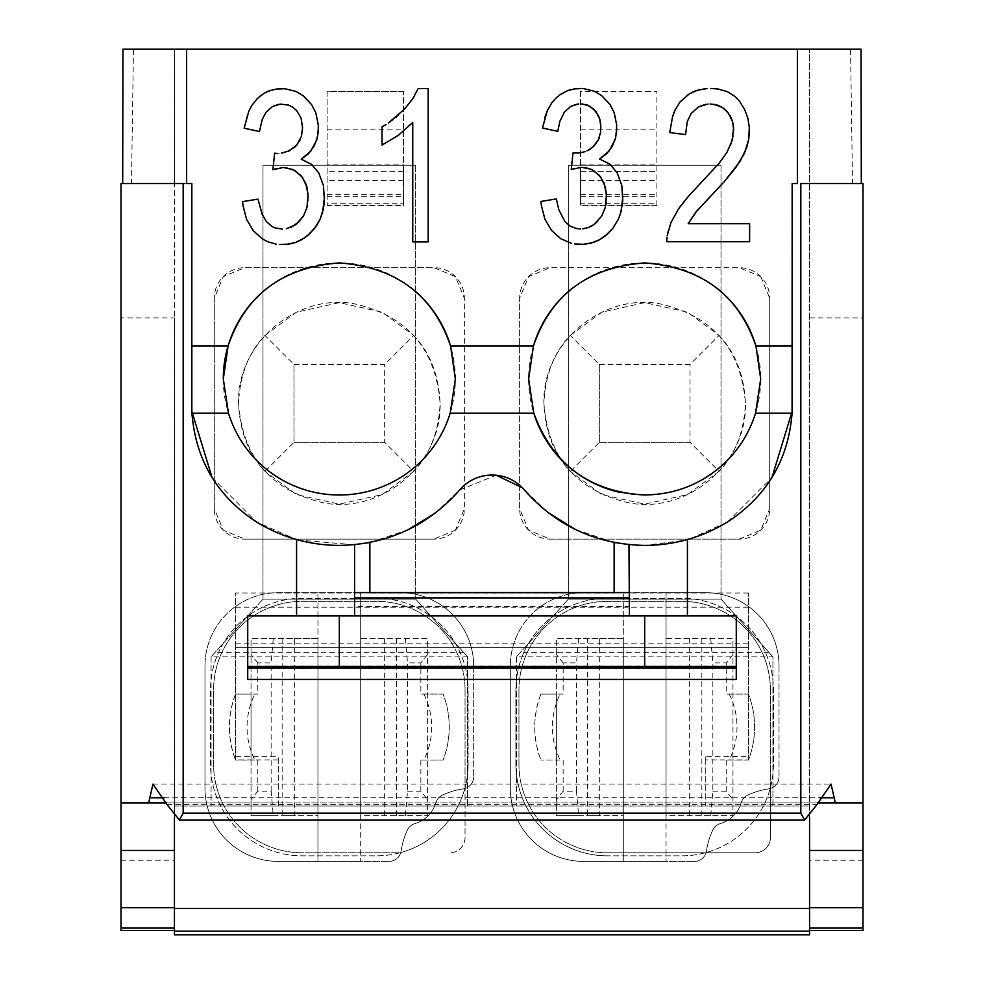 <?xml version="1.0" encoding="UTF-8"?>
<svg xmlns="http://www.w3.org/2000/svg" width="984" height="984" viewBox="0 0 984 984"><rect width="100%" height="100%" fill="white"/><g stroke="black" fill="none" stroke-linecap="round" stroke-linejoin="round"><path stroke-width="0.74" stroke-dasharray="4.92 3.69" d="M465.051 689.882L465.051 787.692A91.598 91.598 0 0 0 468.101 764.236L468.101 689.882A91.598 91.598 0 0 0 376.503 598.284L302.149 598.284A91.598 91.598 0 0 0 210.551 689.882L210.551 764.236A91.598 91.598 0 0 0 302.149 855.834L376.503 855.834A91.598 91.598 0 0 0 399.959 852.784L302.149 852.784A88.548 88.548 0 0 1 213.602 764.236L213.602 689.882A88.548 88.548 0 0 1 302.149 601.335L376.503 601.335A88.548 88.548 0 0 1 465.051 689.882A88.548 88.548 0 0 0 376.503 601.335L302.149 601.335A88.548 88.548 0 0 0 213.602 689.882L213.602 764.236A88.548 88.548 0 0 0 302.149 852.784L400.734 852.784A12.214 12.214 0 0 1 389.061 861.406A12.214 12.214 0 0 0 401.152 850.939A12.214 12.214 0 0 1 400.734 852.784L399.959 852.784A91.598 91.598 0 0 0 465.051 787.692L465.051 837.519A15.264 15.264 0 0 1 449.786 852.784A15.264 15.264 0 0 0 465.051 837.519L465.051 788.467A12.214 12.214 0 0 1 463.206 788.885A73.283 73.283 0 0 0 442.308 795.183A73.283 73.283 0 0 1 463.206 788.885A12.214 12.214 0 0 0 473.685 776.794A12.214 12.214 0 0 1 465.051 788.467L465.051 689.882M468.101 764.236A91.598 91.598 0 0 1 376.503 855.834L302.149 855.834A91.598 91.598 0 0 1 210.551 764.236L210.551 689.882A91.598 91.598 0 0 1 302.149 598.284L376.503 598.284A91.598 91.598 0 0 1 468.101 689.882L468.101 764.236M183.172 183.553L122.692 183.553L131.462 183.553L133.467 49.2L809.561 49.2L809.561 934.8M131.462 183.553L174.439 183.553L174.439 49.2L174.439 934.8M760.755 276.627L769.709 298.213L769.709 508.58L760.755 530.179L739.168 539.121L550.167 539.121L528.58 530.179L519.638 508.58L519.638 298.213L528.58 276.627L550.167 267.673L739.168 267.673L760.755 276.627A30.541 30.529 -45 0 1 769.709 298.213L769.709 508.58A30.541 30.529 45 0 1 739.168 539.121L550.167 539.121A30.541 30.529 135 0 1 519.638 508.58L519.638 298.213A30.541 30.529 -135 0 1 550.167 267.673L739.168 267.673A30.541 30.529 -45 0 1 760.767 276.615M455.42 530.179L433.833 539.121L244.832 539.121L223.245 530.179L214.291 508.58L214.291 298.213L223.245 276.627L244.832 267.673L433.833 267.673L455.42 276.627L464.362 298.213L464.362 508.58L455.42 530.179A30.541 30.529 45 0 1 433.833 539.121L244.832 539.121A30.541 30.529 135 0 1 214.291 508.58L214.291 298.213A30.541 30.529 -135 0 1 244.832 267.673L433.833 267.673A30.541 30.529 -45 0 1 464.362 298.213L464.362 508.58A30.541 30.529 45 0 1 455.42 530.179M580.548 91.537L580.548 205.078L656.881 205.078L656.881 91.463L580.548 91.537M327.118 91.463L327.118 205.078L403.452 205.078L403.452 91.463L327.118 91.463L327.118 205.078M607.497 598.284L681.851 598.284A91.598 91.598 0 0 1 773.449 689.882L773.449 764.236A91.598 91.598 0 0 1 681.851 855.834L607.497 855.834L681.851 855.834A91.598 91.598 0 0 0 773.449 764.236L773.449 689.882A91.598 91.598 0 0 0 681.851 598.284L607.497 598.284A91.598 91.598 0 0 0 515.899 689.882A91.598 91.598 0 0 1 607.497 598.284M515.899 764.236L515.899 689.882L515.899 764.236A91.598 91.598 0 0 0 607.497 855.834A91.598 91.598 0 0 1 515.899 764.236M401.152 850.939A73.283 73.283 0 0 1 407.45 830.041A12.214 12.214 0 0 1 415.063 823.546A30.529 30.529 0 0 0 435.814 802.796A12.214 12.214 0 0 1 442.308 795.183A12.214 12.214 0 0 0 435.814 802.796A30.529 30.529 0 0 1 415.063 823.546A12.214 12.214 0 0 0 407.45 830.041A73.283 73.283 0 0 0 401.152 850.939M473.685 665.996L473.685 776.794L473.685 665.996A73.283 73.283 0 0 0 400.402 592.712L278.263 592.712A73.283 73.283 0 0 0 204.98 665.996A73.283 73.283 0 0 1 278.263 592.712L360.697 592.712L360.697 638.505L427.622 638.505L427.622 815.613L360.697 815.613L360.697 861.406L389.061 861.406L278.263 861.406A73.283 73.283 0 0 1 204.98 788.135L204.98 665.996L204.98 788.135A73.283 73.283 0 0 0 278.263 861.406L360.697 861.406L360.697 592.712L400.402 592.712A73.283 73.283 0 0 1 473.685 665.996M809.561 817.286L809.561 49.2L861.049 49.2M133.467 49.2L122.951 49.2M174.439 817.274L174.439 805.97L809.561 805.97L809.561 802.919L809.561 805.97L174.439 805.97L174.439 930.446L174.439 317.906L121.007 317.906L121.007 183.59L174.439 183.59L174.439 317.906M580.548 205.078L580.548 171.339L656.881 171.339L580.548 171.339L580.548 203.737L580.548 91.463L656.881 91.463L656.881 205.078M656.881 205.582L580.548 205.582L580.548 203.737L656.881 203.737M403.452 91.463L327.118 91.537M327.118 196.64L403.452 196.64L403.452 171.339L403.452 205.078M403.452 196.64L403.452 205.582L403.452 203.737L327.118 203.737M327.118 194.377L403.452 194.377L403.452 203.737M403.452 194.377L403.452 164.894L327.118 164.894M327.118 129.175L403.452 129.175L403.452 164.894M403.452 129.175L403.452 91.537M403.452 171.339L327.118 171.339M800.828 183.553L861.308 183.553L852.538 183.553L850.533 49.2M862.993 930.446L862.993 183.59L809.561 183.553L852.538 183.553M174.439 805.97L174.439 802.919L174.439 805.97M705.749 759.906L705.749 802.919L817.606 802.919L166.394 802.919L278.263 802.919L278.263 805.97L278.263 756.389L278.263 802.919L705.749 802.919L705.749 805.97L705.749 756.389L748.492 756.389L748.492 759.906L705.749 759.906L705.749 756.389M121.007 930.446L121.007 317.906M570.289 335.421L601.814 312.211L644.754 302.629L687.607 312.236L719.058 335.421L690.018 364.461L599.33 364.461L599.33 442.333L599.33 364.461L570.289 335.421C553.955 352.493 545.161 375.15 543.906 403.403C542.036 344.105 600.88 293.257 659.28 303.699C712.564 315.655 741.284 348.889 745.429 403.403C747.299 462.689 688.468 513.537 630.067 503.095C576.784 491.139 548.063 457.904 543.906 403.403C545.161 431.644 553.955 454.3 570.289 471.373L601.741 494.558L644.594 504.165L687.533 494.583L719.058 471.373L690.018 442.333L690.018 364.461L690.018 442.333L599.33 442.333L570.289 471.373M264.942 335.421L296.467 312.211L339.406 302.629L382.259 312.236L413.711 335.421L384.67 364.461L293.982 364.461L293.982 442.333L293.982 364.461L264.942 335.421C248.62 352.493 239.825 375.15 238.571 403.403C236.701 344.105 295.532 293.257 353.933 303.699C407.216 315.655 435.937 348.889 440.094 403.403C441.964 462.689 383.12 513.537 324.72 503.095C271.436 491.139 242.716 457.904 238.571 403.403C239.825 431.644 248.62 454.3 264.942 471.373L296.393 494.558L339.246 504.165L382.186 494.583L413.711 471.373L384.67 442.333L384.67 364.461L384.67 442.333L293.982 442.333L264.942 471.373M770.398 689.882L770.398 837.519A15.264 15.264 0 0 1 755.134 852.784L607.497 852.784L755.134 852.784A15.264 15.264 0 0 0 770.398 837.519L770.398 788.467A12.214 12.214 0 0 1 768.553 788.885A73.283 73.283 0 0 0 747.655 795.183A73.283 73.283 0 0 1 768.553 788.885A12.214 12.214 0 0 0 779.02 776.794A12.214 12.214 0 0 1 770.398 788.467L770.398 689.882A88.548 88.548 0 0 0 681.851 601.335A88.548 88.548 0 0 1 770.398 689.882M607.497 601.335L681.851 601.335L607.497 601.335A88.548 88.548 0 0 0 518.949 689.882A88.548 88.548 0 0 1 607.497 601.335M518.949 764.236L518.949 689.882L518.949 764.236A88.548 88.548 0 0 0 607.497 852.784A88.548 88.548 0 0 1 518.949 764.236M360.697 638.505L360.697 815.613L427.622 815.613L427.622 638.505L360.697 638.505M294.327 638.505L317.955 638.505L317.955 815.613L251.031 815.613L273.269 815.613L271.141 791.185L257.796 791.185L251.031 799.598L251.031 815.613L251.031 638.505L317.955 638.505L317.955 592.712L317.955 861.406L317.955 815.613L294.327 815.613L294.327 638.505L282.15 638.505L282.15 815.613L294.327 815.613M450.205 413.182A116.026 116.026 0 0 0 450.561 345.962M411.312 287.968A116.026 116.026 0 0 0 339.911 262.937M338.779 262.937A116.026 116.026 0 0 0 267.648 287.734M731.875 455.506A116.026 116.026 0 0 0 755.909 345.962M716.659 287.968A116.026 116.026 0 0 0 645.258 262.937M644.126 262.937A116.026 116.026 0 0 0 572.983 287.734M533.439 345.962A116.026 116.026 0 0 0 533.795 413.182M797.643 183.553L792.157 183.553L792.157 411.349M186.357 183.553L191.843 183.553L191.843 411.349M211.08 805.97L467.572 805.97L467.572 656.832L211.08 656.832L262.999 599.133L211.08 656.832L211.08 805.97L211.08 656.832M516.428 805.97L772.92 805.97L772.92 656.832L516.428 656.832L568.334 599.133L516.428 656.832L516.428 805.97L516.428 656.832M772.92 805.97L772.92 656.832L768.885 652.355L520.462 652.355M467.572 805.97L467.572 656.832L463.538 652.355L215.115 652.355M212.077 477.535L256.701 522.098L296.578 539.515L296.578 615.91L247.722 615.91L247.722 679.464M727.57 521.926L771.948 477.498M690.805 538.531L727.299 522.098M687.422 539.515L687.422 615.91L736.278 615.91L736.278 679.464M719.058 335.421C735.38 352.493 744.175 375.15 745.429 403.403C744.175 431.644 735.38 454.3 719.058 471.373M413.711 335.421C430.045 352.493 438.839 375.15 440.094 403.403C438.839 431.644 430.045 454.3 413.711 471.373M273.269 638.505L271.141 662.933L257.796 662.933L257.796 694.089L235.545 694.089L251.031 694.089L251.031 638.505L282.15 638.505M273.269 815.613L282.15 815.613M257.796 694.089L251.031 694.089L251.031 760.042L235.545 760.042L251.031 760.042L251.031 799.598M223.294 378.975A116.026 116.026 0 0 0 228.46 413.182M621.261 492.615A116.026 116.026 0 0 0 644.36 495.001M644.668 495.001A116.026 116.026 0 0 0 695.75 483.156M748.492 759.906L748.492 593.008L748.492 647.607L235.508 647.607L235.508 756.389L278.263 756.389M687.422 615.91L629.403 615.91L629.403 592.602L629.403 606.501L354.597 606.501L354.597 593.008L235.508 593.008L235.508 647.607L748.492 647.607L748.492 756.389M768.885 652.355L721.001 599.133L568.334 599.133L721.001 599.133L772.92 656.832M463.538 652.355L415.666 599.133L262.999 599.133L415.666 599.133L467.572 656.832M748.492 593.008L629.403 593.008L629.403 544.681L644.668 545.419L684.655 540.278M629.403 606.501L629.403 593.008L614.139 592.602M278.263 759.906L235.508 759.906L235.508 593.008M366.823 543.02L355.704 544.57M370.82 542.258L407.929 529.798M434.768 513.439L459.762 489.909L496.194 475.235M353.994 544.742L298.57 540.068M706.487 850.939A12.214 12.214 0 0 1 694.409 861.406A12.214 12.214 0 0 0 706.487 850.939A73.283 73.283 0 0 1 712.797 830.041A12.214 12.214 0 0 1 720.411 823.546A30.529 30.529 0 0 0 741.161 802.796A12.214 12.214 0 0 1 747.655 795.183A12.214 12.214 0 0 0 741.161 802.796A30.529 30.529 0 0 1 720.411 823.546A12.214 12.214 0 0 0 712.797 830.041A73.283 73.283 0 0 0 706.487 850.939M779.02 665.996L779.02 776.794L779.02 665.996A73.283 73.283 0 0 0 705.737 592.712L583.598 592.712A73.283 73.283 0 0 0 510.315 665.996A73.283 73.283 0 0 1 583.598 592.712L666.045 592.712L666.045 638.505L732.969 638.505L732.969 815.613L666.045 815.613L666.045 861.406L694.409 861.406L583.598 861.406A73.283 73.283 0 0 1 510.315 788.135L510.315 665.996L510.315 788.135A73.283 73.283 0 0 0 583.598 861.406L666.045 861.406L666.045 592.712L705.737 592.712A73.283 73.283 0 0 1 779.02 665.996M405.383 815.613L407.524 791.185L407.524 662.933L420.857 662.933L420.857 694.089L443.108 694.089A91.598 91.598 0 0 1 443.108 760.042L420.857 760.042L443.108 760.042A91.598 91.598 0 0 0 443.108 694.089L420.857 694.089M405.383 638.505L407.524 662.933M407.524 791.185L420.857 791.185L427.622 799.598M427.622 654.52L420.857 662.933M420.857 791.185L420.857 760.042M257.796 662.933L251.031 654.52M271.141 791.185L271.141 662.933M235.545 694.089L234.647 696.524C227.673 716.881 227.673 737.237 234.647 757.594L235.545 760.042A91.598 91.598 0 0 1 235.545 694.089M254.758 760.042L251.031 760.042L254.758 760.042C244.463 738.086 244.45 716.118 254.733 694.15L254.758 694.089M257.796 791.185L257.796 760.042M613.364 542.295L575.123 529.343M547.744 512.307L522.479 487.818M616.095 542.824L628.961 544.644M235.508 756.389L235.508 759.906M721.001 165.226L721.001 599.133L721.001 165.226L572.922 165.226L721.001 165.226M568.334 165.226L572.922 165.226L568.334 165.226L568.334 599.133L568.334 165.226M415.666 165.226L415.666 599.133L415.666 165.226L267.574 165.226L415.666 165.226M262.999 165.226L267.574 165.226L262.999 165.226L262.999 599.133L262.999 165.226M354.597 544.693L354.597 593.008L369.861 592.602M629.403 592.835L354.597 592.835L354.597 606.501M354.597 592.835L354.597 615.91L296.578 615.91M369.861 542.455L369.861 593.008L614.139 593.008L614.139 542.455M599.33 442.333L690.018 442.333M599.33 364.461L690.018 364.461M293.982 442.333L384.67 442.333M293.982 364.461L384.67 364.461M423.895 694.089A73.997 73.997 0 0 1 423.895 760.042M629.403 615.91L354.597 615.91M666.045 638.505L666.045 815.613L732.969 815.613L732.969 638.505L666.045 638.505M599.662 638.505L623.303 638.505L623.303 815.613L556.378 815.613L578.617 815.613L576.476 791.185L563.143 791.185L556.378 799.598L556.378 815.613L556.378 638.505L623.303 638.505L623.303 592.712L623.303 861.406L623.303 815.613L599.662 815.613L599.662 638.505L587.497 638.505L587.497 815.613L599.662 815.613M734.617 665.996L249.382 665.996M578.617 638.505L576.476 662.933L563.143 662.933L563.143 694.089L540.893 694.089L556.378 694.089L556.378 638.505L587.497 638.505M578.617 815.613L587.497 815.613M563.143 694.089L556.378 694.089L556.378 760.042L540.893 760.042L556.378 760.042L556.378 799.598M710.731 815.613L712.859 791.185L712.859 662.933L726.204 662.933L726.204 694.089L748.455 694.089A91.598 91.598 0 0 1 748.455 760.042L726.204 760.042L748.455 760.042A91.598 91.598 0 0 0 748.455 694.089L726.204 694.089M710.731 638.505L712.859 662.933M712.859 791.185L726.204 791.185L732.969 799.598M732.969 654.52L726.204 662.933M726.204 791.185L726.204 760.042M563.143 662.933L556.378 654.52M576.476 791.185L576.476 662.933M540.893 694.089L539.982 696.524C533.008 716.881 533.008 737.237 539.982 757.594L540.893 760.042A91.598 91.598 0 0 1 540.893 694.089M560.105 760.042L556.378 760.042L560.105 760.042C549.81 738.086 549.798 716.118 560.068 694.15L560.105 694.089M563.143 791.185L563.143 760.042M729.242 694.089A73.997 73.997 0 0 1 729.242 760.042M285.877 244.499L279.308 244.512M301.215 159.236L311.547 164.303L318.029 171.708L323.059 183.897L324.536 196.825M318.398 128.203L316.7 115.472L313.195 107.145L309.788 102.188L305.606 97.736L298.546 92.68L290.661 89.642L284.942 88.745M271.043 90.233L281.941 88.621M261.523 95.03L266.111 92.225M244.143 128.203L246.541 117.317L250.268 108.154L255.299 100.725L260.219 96.051M278.718 104.316L280.415 104.107M294.019 147.748L300.022 140.097L301.928 134.365L302.568 127.785M281.424 153.123L287.34 151.659M272.888 169.654L274.659 153.196L279.284 153.332M276.565 168.584L282.814 167.588M285.741 167.649L283.712 167.563M304.413 214.389L306.959 207.636L308.189 197.144M298.263 222.507L298.915 221.904M295.606 224.746L296.282 224.217M292.076 226.886L293.872 225.914M286.356 228.755L290.219 227.685M282.26 229.112L275.053 227.919L271.892 226.418L266.455 221.621L262.187 214.414L257.993 199.125L242.581 201.622M398.36 115.165L411.337 100.811L418.163 88.621L428.163 88.621L428.163 241.929L412.751 241.929L412.751 122.471M392.813 119.765L396.208 117.047M390.562 121.426L391.718 120.602M388.311 123.012L389.381 122.287M382.026 145.066L382.026 126.948L386.983 123.91M580.818 244.45L574.594 243.983M581.495 244.413L582.737 244.364M599.563 159.051L608.776 163.295L616.378 171.523L621.408 183.713L622.884 196.64M616.747 128.018L615.787 118.289L614.09 112.397L608.137 101.992L601.691 95.632L596.882 92.484L591.728 90.245L583.291 88.548M569.392 90.036L580.289 88.437M560.991 94.095L566.882 90.946M558.777 95.694L559.859 94.833M547.768 109.704L551.815 102.816L555.616 98.437M542.491 128.018L544.89 117.133M577.067 104.132L578.752 103.923M582.184 103.923L580.498 103.849M600.634 132.077L600.917 127.6M590.831 148.756L597.448 141.635L600.277 134.168M571.237 169.457L573.008 153.012L581.827 152.594L589.195 149.802M574.914 168.399L581.163 167.403M586.058 167.698L582.061 167.378M606.23 202.409L606.538 196.96M596.599 222.335L602.761 214.204L605.837 204.98M586.661 228.128L595.64 223.233M580.609 228.928L576.858 228.632L570.24 226.234L564.804 221.425L558.838 209.727L556.341 198.94L540.929 201.437M697.582 90.22L703.806 88.88M672.945 115.571L676.549 107.17L680.129 101.856L686.783 95.534L691.912 92.434M669.747 132.594L672.539 116.764M705.922 104.279L707.951 104.033M713.929 104.255L710.054 103.96M731.296 143.012L733.695 130.306M689.624 194.98L719.316 163.049L725.54 154.562L730.423 145.238M680.83 205.644L688.775 195.914M667.3 234.942L670.965 222.568L678.64 208.694M666.832 239.518L666.832 241.732L749.624 241.732L749.624 223.725L688.185 223.725M749.414 130.724L748.529 121.167L745.872 112.25L741.444 103.972L737.52 98.904L730.214 93.086L724.409 90.503L710.571 88.437M121.007 860.225L174.439 860.225M809.561 317.906L862.993 317.906M862.993 860.225L809.561 860.225M580.548 129.175L656.881 129.175M580.548 164.894L656.881 164.894M580.548 194.377L656.881 194.377M580.548 196.64L656.881 196.64M580.548 180.281L656.881 180.281M580.548 171.339L656.881 171.339M403.452 180.281L327.118 180.281M384.338 815.613L384.338 638.505M164.156 797.778L819.844 797.778M167.034 804.592L816.966 804.592M396.503 638.505L396.503 815.613M235.508 607.202L748.492 607.202M235.508 643.807L748.492 643.807M689.673 815.613L689.673 638.505M701.85 638.505L701.85 815.613M327.118 205.582L403.452 205.582M152.95 784.088L831.049 784.088"/><path stroke-width="1.48" d="M174.439 817.274L174.439 934.8L809.561 934.8L809.561 817.286M122.692 183.553L122.951 49.2L861.049 49.2L861.308 183.553M186.357 183.553L191.843 183.553L191.843 345.962L228.091 345.962C245.496 294.868 282.58 267.205 339.332 262.937C396.048 267.168 433.12 294.843 450.561 345.962A116.026 116.026 0 0 0 411.312 287.968M572.983 287.734A116.026 116.026 0 0 0 533.439 345.962C550.843 294.868 587.915 267.205 644.668 262.937C701.383 267.168 738.467 294.843 755.909 345.962A116.026 116.026 0 0 0 716.659 287.968M797.384 49.2L797.384 183.553L792.157 183.553L792.071 413.182L755.54 413.182L760.706 378.975L755.909 345.962L792.157 345.962M666.844 239.518L667.004 237.255L666.832 241.732L749.624 241.732L749.624 223.725L688.185 223.725L696.684 211.117L724.138 181.782L735.835 167.514L744.482 153.283L748.726 139.359L749.316 127.465L747.84 118.129L744.593 109.421L739.574 101.352L735.269 96.703L727.41 91.672L717.865 88.954L710.571 88.437M667.201 235.643L670.965 222.568L678.64 208.694L688.775 195.914L719.316 163.049L727.028 152.126L732.022 140.81L733.621 128.018L732.6 121.659L730.349 116.1L726.869 111.303L722.49 107.551L717.545 105.128L710.054 103.96M705.922 104.279L698.566 106.801L691.149 113.529L687.299 121.499L685.577 134.574L669.747 132.594L685.577 134.574L687.299 121.499L691.149 113.529L698.566 106.801L707.951 104.033M669.747 132.594L672.539 116.764L675.024 110.146L680.129 101.856L689.28 93.874L697.582 90.22L707.127 88.548L703.806 88.88M580.609 228.928L576.858 228.632L570.24 226.234L564.804 221.425L558.838 209.727L556.341 198.94L540.929 201.437L541.335 205.287L540.929 201.437M586.661 228.128L582.676 228.842L588.567 227.501L593.955 224.561L601.605 216.246L605.308 207.44L606.464 194.34L603.991 182.84L599.453 175.509L591.568 169.408L582.061 167.378M585.677 151.475L579.773 152.938L573.008 153.012L571.237 169.457L581.163 167.403M587.485 150.7L593.832 146.235L598.358 139.912L600.634 132.077L600.671 123.48L598.776 116.247L593.758 109.126L586.919 104.894L580.498 103.849M577.067 104.132L570.868 106.309L564.385 112.115L559.834 121.389L557.793 131.352L542.491 128.018L557.793 131.352L559.834 121.389L564.385 112.115L570.868 106.309L578.752 103.923M542.491 128.018L547.227 110.835L551.815 102.816L555.616 98.437L559.859 94.833L566.882 90.946L574.668 88.843L583.291 88.548L580.289 88.437M574.594 243.983L584.225 244.315L593.856 242.298L599.797 239.629L607.964 233.602L612.847 228.313L618.419 219.137L620.904 212.249L622.761 200.773L621.802 185.447L617.153 172.827L609.883 164.119L599.563 159.051L609.17 150.946L615.111 139.654L616.562 132.09L616.636 124.66L614.09 112.397L609.945 104.415L601.691 95.632L594.348 91.254L583.291 88.548M571.63 243.392L560.757 238.731L551.495 230.367L544.89 219.112L541.335 205.287L544.89 219.112L551.495 230.367L560.757 238.731L571.63 243.392M386.011 124.525L382.026 126.948L382.026 145.066L398.483 135.226L412.751 122.471L412.751 241.929L428.163 241.929L428.163 88.621L418.163 88.621L412.763 98.757L404.842 108.72M388.311 123.012L404.252 109.372M282.26 229.112L275.053 227.919L271.892 226.418L266.455 221.621L262.187 214.414L257.993 199.125L242.581 201.622L242.987 205.472L242.581 201.622M286.356 228.755L295.606 224.746L303.257 216.443L306.959 207.636L308.115 194.525L305.643 183.024L301.104 175.693L293.22 169.592L283.712 167.563M277.045 153.406L274.659 153.196L272.888 169.654L282.814 167.588M281.424 153.123L289.136 150.896L296.824 144.98L301.436 136.37L302.568 127.785L301.079 118.117L296.627 110.552L292.838 107.231L288.57 105.079L280.415 104.107L288.57 105.079L292.838 107.231L296.627 110.552L301.079 118.117L302.555 127.945M278.718 104.316L272.519 106.493L266.037 112.299L262.224 119.445L259.456 131.536L244.143 128.203L259.456 131.536L262.224 119.445L266.037 112.299L272.519 106.493L280.415 104.107M244.143 128.203L248.878 111.02L251.793 105.485L257.267 98.621L263.773 93.529L268.534 91.131L276.332 89.027L284.942 88.745L281.941 88.621M279.308 244.512L289.185 244.093L295.507 242.495L304.265 238.079L309.616 233.786L316.602 225.594L320.083 219.321L323.428 208.768L324.413 200.957L323.453 185.632L318.804 173.024L311.547 164.303L301.215 159.236L310.821 151.13L316.762 139.839L318.213 132.274L318.287 124.845L315.741 112.582L311.596 104.611L303.343 95.829L296 91.438L284.942 88.745M276.246 244.167L267.648 241.72L262.408 238.915L253.146 230.551L246.541 219.297L242.987 205.472L246.541 219.297L253.146 230.551L262.408 238.915L267.648 241.72L276.246 244.167M186.628 183.553L186.628 49.2M148.633 802.919L152.95 784.088L167.034 804.592L179.371 819.979L183.172 813.19L183.172 183.553L184.857 183.553L121.007 183.553L121.007 802.919L166.394 802.919L121.007 802.919L121.007 850.447L174.439 850.447M174.439 907.728L121.007 907.728L121.007 850.447M121.007 907.728L121.007 930.458L174.439 930.458L121.007 930.446M183.172 813.19L800.828 813.19L800.828 183.553L862.993 183.553L862.993 802.919L817.606 802.919L862.993 802.919L862.993 850.447L809.561 850.447M862.993 930.458L809.561 930.458L862.993 930.446L862.993 928.084L809.561 928.084M809.561 907.728L862.993 907.728L862.993 928.084M862.993 907.728L862.993 850.447M339.911 262.937A116.026 116.026 0 0 0 338.779 262.937M267.648 287.734A116.026 116.026 0 0 0 223.294 378.975L228.46 413.182A116.026 116.026 0 0 0 450.205 413.182L455.358 378.975L450.561 345.962L533.439 345.962L528.642 378.975L533.795 413.182C552.885 464.645 589.834 491.926 644.668 495.001C677.066 494.497 704.753 482.837 727.729 459.995C740.706 446.588 749.98 430.992 755.54 413.182M228.091 345.962L223.294 378.975M645.258 262.937A116.026 116.026 0 0 0 644.126 262.937M212.077 477.535L191.843 411.349L191.843 345.962M191.843 411.349L191.929 413.182C195.693 460.082 217.28 496.391 256.701 522.098M256.689 522.11C282.088 537.485 309.64 545.259 339.332 545.419C387.585 544.496 427.72 525.997 459.762 489.909A42.558 42.558 0 0 1 522.479 487.818C554.632 525.222 595.357 544.423 644.668 545.419C674.36 545.259 701.912 537.485 727.299 522.098L727.57 521.926M771.948 477.498L792.157 411.349M684.655 540.278L690.805 538.531M247.722 679.464L736.278 679.464L736.278 667.951L247.722 667.951L247.722 679.464M800.828 813.19L804.629 819.979L816.966 804.592L831.049 784.088L835.367 802.919M191.929 413.182L228.46 413.182A116.026 116.026 0 0 0 450.205 413.182L533.795 413.182A116.026 116.026 0 0 0 621.261 492.615M727.299 522.098L727.729 521.827C766.893 496.108 788.344 459.885 792.071 413.182M695.75 483.156A116.026 116.026 0 0 0 731.875 455.506M296.578 615.91L296.578 539.527L298.57 540.068M369.861 592.602L369.861 542.455L366.823 543.02M355.704 544.57L353.994 544.742M369.861 542.455L370.82 542.258M407.929 529.798L434.768 513.439M687.422 615.91L687.422 539.527M614.139 592.602L614.139 542.455L613.364 542.295M575.123 529.343L547.744 512.307M614.139 542.455L616.095 542.824M628.961 544.644L629.403 615.91M522.479 487.818L496.194 475.235M354.597 615.91L354.597 544.681M247.722 666.488L736.278 666.488L736.278 615.91L247.722 615.91L247.722 667.951M736.278 666.488L736.278 667.951M285.877 244.499L295.507 242.495L301.448 239.813L306.996 236.062L314.499 228.497L320.083 219.321L322.555 212.433L324.536 196.825M301.215 159.236L308.435 153.799L313.859 146.641L317.266 138.018L318.398 128.203M266.111 92.225L269.198 90.885M267.66 91.524L271.043 90.233M262.863 94.132L263.773 93.529M259.346 96.727L261.523 95.03M287.758 151.475L295.483 146.431L300.022 140.097M294.019 147.748L295.483 146.431M272.888 169.654L276.565 168.584M308.189 197.304L307.057 187.317L302.457 177.366L294.929 170.49L285.741 167.649M308.053 200.552L308.115 199.924M290.772 227.452L298.915 221.904L304.413 214.389M396.208 117.047L398.36 115.165M391.718 120.602L392.813 119.765M389.381 122.287L390.562 121.426M382.026 145.066L398.483 135.226L412.751 122.471M580.818 244.45L581.495 244.413M582.737 244.364L590.744 243.245L599.797 239.629L605.344 235.877L612.847 228.313L618.419 219.137L620.904 212.249L622.884 196.64M599.563 159.051L606.784 153.602L612.208 146.444L615.615 137.834L616.747 128.018M569.392 90.036L567.547 90.7M559.859 94.833L560.991 94.095M555.616 98.437L558.777 95.694M544.89 117.133L547.768 109.704M600.904 128.055L599.957 119.691L596.107 111.709L589.81 106.198L582.184 103.923M600.277 134.168L600.634 132.077M599.022 138.375L599.342 137.502M592.368 147.563L598.358 139.912M589.195 149.802L590.831 148.756M571.237 169.457L574.914 168.399M606.538 196.96L605.406 187.12L600.793 177.181L593.278 170.306L586.058 167.698M605.837 204.98L606.23 202.409M593.955 224.561L597.263 221.72M592.208 225.717L590.831 226.48M691.912 92.434L695.43 90.959M694.679 91.217L697.582 90.22M686.783 95.534L687.804 94.858M679.76 102.373L680.239 101.746M673.696 113.345L673.966 112.705M672.539 116.764L672.945 115.571M733.695 130.306L732.6 121.659L728.172 112.816L722.49 107.551L713.929 104.255M733.092 136.505L733.191 135.89M732.539 138.941L732.723 138.215M730.423 145.238L731.296 143.012M688.775 195.914L689.624 194.98M683.253 202.495L683.782 201.855M678.64 208.694L680.83 205.644M667.632 233.183L667.89 231.966M688.185 223.725L695.59 212.409L724.138 181.782L740.029 161.45L746.647 147.785L748.726 139.359L749.414 130.724M174.439 931.147L809.561 931.147M174.439 908.515L809.561 908.515M121.007 928.084L174.439 928.084M149.752 797.778L164.156 797.778M819.844 797.778L834.247 797.778M354.597 597.891L629.403 597.891M644.668 665.996L644.668 615.91M339.332 665.996L339.332 615.91M179.371 819.992L804.629 819.992M629.403 592.602L354.597 592.602"/></g></svg>
